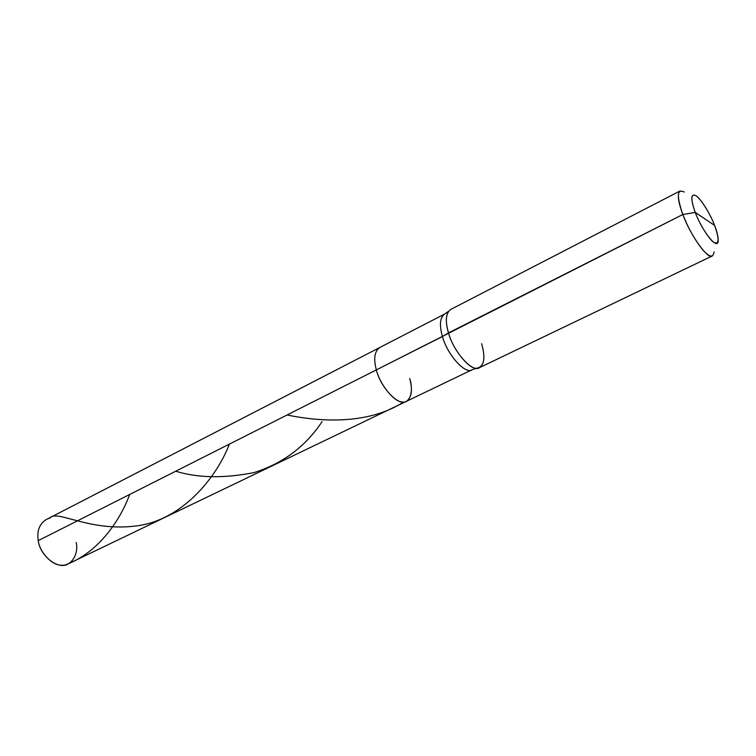 <?xml version="1.0" encoding="UTF-8"?>
<svg xmlns="http://www.w3.org/2000/svg" width="756" height="756" viewBox="0 0 756 756"><rect width="100%" height="100%" fill="white"/><g stroke="black" fill="none" stroke-linecap="round" stroke-linejoin="round"><path stroke-width="1.13" d="M38.235 540.635L376.337 369.911C373.417 358.779 374.513 351.342 379.616 347.59L46.05 519.674C39.369 524.04 36.76 531.033 38.235 540.635L376.337 369.911C380.655 387.989 399.3 407.04 406.388 401.341L68.087 563.919C58.647 570.326 40.106 556.284 38.235 540.635C39.652 552.523 52.381 565.762 61.718 565.223C71.347 566.235 78.907 554.006 76.186 542.506M406.388 401.341C399.3 407.04 380.655 387.989 376.337 369.911L442.458 336.524C447.335 355.027 465.838 375.156 472.283 369.665L406.388 401.341C411.718 397.495 412.823 389.888 409.714 378.52C414.052 391.92 409.629 404.498 401.067 401.757C393.035 400.822 379.606 383.632 376.337 369.911C379.606 383.632 393.035 400.822 401.067 401.757C409.629 404.498 414.052 391.92 409.714 378.52M476.79 368.2L472.283 369.665C465.838 375.156 447.335 355.027 442.458 336.524L448.497 332.895L682.838 214.506L695.227 212.408C690.464 198.743 690.719 193.177 695.992 195.738C700.443 198.081 710.517 214.203 714.581 225.411C716.971 231.506 718.172 236.467 718.191 240.295C718.502 251.672 702.532 231.941 695.227 212.408C699.451 224.05 709.704 240.323 714.165 242.563C719.211 244.557 719.353 238.839 714.581 225.411L695.227 212.408C690.502 198.724 690.786 193.196 696.096 195.804C700.68 198.507 710.442 214.194 714.581 225.411L695.227 212.408L682.838 214.506C690.304 235.314 708.542 260.555 712.313 255.925L479.54 367.624C472.897 373.313 453.638 352.23 448.497 332.895C452.74 349.508 469.495 369.864 476.79 368.2C484.152 366.679 485.768 358.505 481.638 343.678M684.265 192.043C676.979 188.528 676.497 196.012 682.838 214.506C678.056 201.654 677.102 193.819 679.984 191.003L450.595 309.516C445.775 313.201 445.076 320.998 448.497 332.895C445.653 323.436 445.653 316.254 448.478 311.368L444.594 314.071C439.916 317.633 439.208 325.118 442.458 336.524C439.208 325.118 439.916 317.633 444.594 314.071L379.616 347.59C374.513 351.342 373.417 358.779 376.337 369.911L682.838 214.506C688.092 227.953 694.688 239.68 702.636 249.688C709.383 257.352 713.192 258.089 714.07 251.88M49.471 518.474C55.812 508.552 87.45 531.619 134.644 526.129C181.61 521.271 216.471 477.66 229.418 444.093M287.072 414.978C318.437 421.555 367.539 425.354 403.628 402.012M65.583 564.827C99.518 552.4 120.979 518.418 129.673 494.462M175.704 471.215C197.817 478.038 223.908 478.51 253.969 472.613C282.933 463.447 305.641 446.446 322.103 421.602"/></g></svg>
